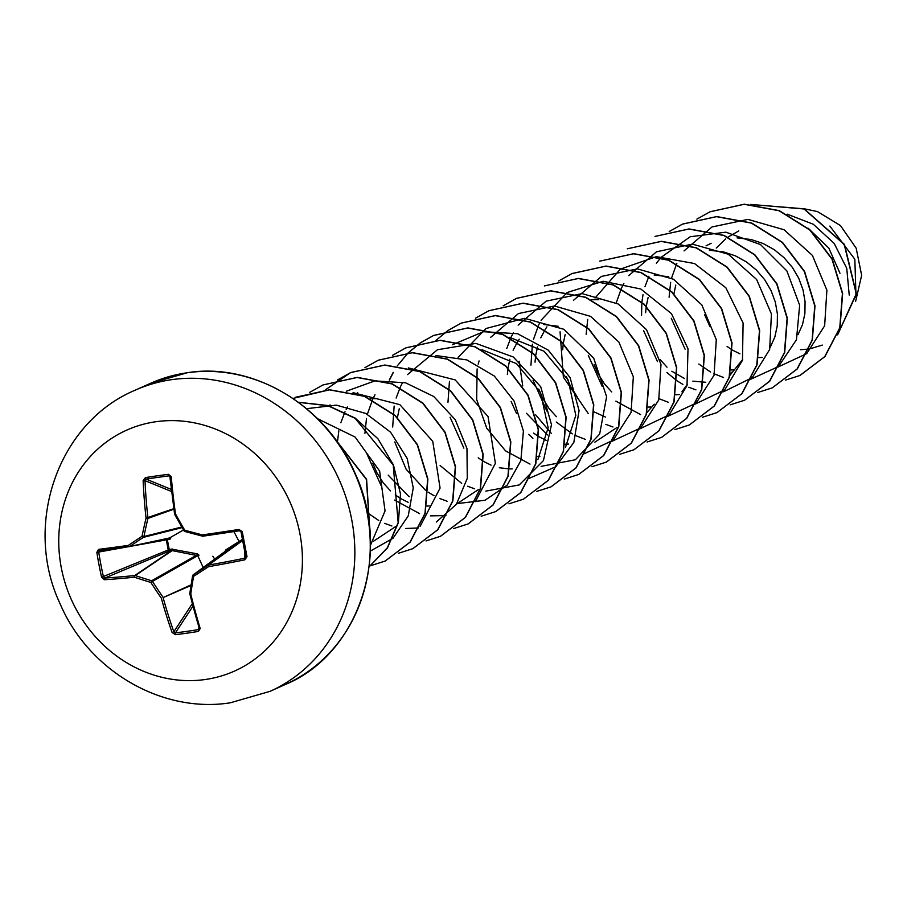 <?xml version="1.0" encoding="UTF-8"?>
<svg xmlns="http://www.w3.org/2000/svg" width="907" height="907" viewBox="0 0 907 907"><rect width="100%" height="100%" fill="white"/><g stroke="black" fill="none" stroke-linecap="round" stroke-linejoin="round"><path stroke-width="1.36" d="M169.824 476.039L168.475 474.316L171.23 476.674A263.892 86.29 81.3 0 0 175.482 513.918A263.846 88.818 57.5 0 0 184.756 530.232A263.846 45.951 12.1 0 0 202.465 534.915A263.892 7.075 -8.8 0 0 239.085 529.473L242.26 531.74A263.064 7.755 79.4 0 0 247.01 556.637L244.867 559.812A263.892 48.797 167.1 0 1 208.531 566.694A263.846 5.657 146.6 0 1 193.565 576.387A263.846 67.435 104.3 0 0 190.765 594.04A263.892 86.29 81.3 0 0 200.198 628.562L198.44 631.397A263.064 117.128 159.1 0 1 186.831 633.188A263.064 117.128 159.1 0 1 175.391 634.662A1.395 0.624 -96.6 0 1 175.436 632.837A261.67 116.515 -20.9 0 0 186.819 631.374A261.67 116.515 -20.9 0 0 198.361 629.594L199.257 628.143A262.497 85.836 -98.7 0 1 189.926 594.028M129.202 546.638A262.497 7.041 171.2 0 1 99.589 550.583L98.727 552.057L96.856 552.34L98.478 549.404A263.892 7.075 -8.8 0 0 128.295 545.424A263.846 36.053 -29.2 0 1 142.036 536.286A263.846 109.146 -72.8 0 1 146.061 518.09A263.892 128.012 -97.4 0 1 143.147 480.653L145.426 477.581A263.064 65.474 -1.5 0 1 156.82 475.88A263.064 65.474 -1.5 0 1 168.475 474.316M197.352 553.86L199.03 555.163L197.737 555.662L171.718 550.526L171.491 549.086L197.352 553.86L196.91 555.027L151.662 580.763A1.395 1.213 60.4 0 1 152.478 581.398L150.845 582.441A263.846 87.662 -171.5 0 1 134.361 577.203A263.892 48.797 167.1 0 1 104.271 579.732L101.607 577.237A263.064 190.368 -94.4 0 1 99.01 564.857A263.064 190.368 -94.4 0 1 96.856 552.34M170.278 476.651L169.042 475.858A261.67 65.134 178.5 0 0 146.118 479.111L145.018 480.653A262.497 127.331 82.6 0 0 147.92 517.897A1.395 1.213 70.4 0 1 147.92 518.43A262.452 108.568 107.2 0 0 143.93 536.536A1.395 1.236 75.9 0 1 143.385 537.363A262.452 35.861 150.8 0 0 129.712 546.456A1.395 1.27 78 0 1 129.327 546.615L169.96 537.874L170.697 538.86L167.33 539.586L169.235 549.563L171.491 549.086M155.993 421.71A131.98 119.701 65.9 0 1 299.911 533.713A131.98 119.701 65.9 0 1 205.175 679.524A131.98 119.701 65.9 0 1 61.257 567.533A131.98 119.701 65.9 0 1 155.993 421.71M175.391 634.662L172.126 632.542A263.892 128.012 -97.4 0 1 161.344 598.212A263.846 130.529 -123.2 0 1 150.845 582.441L151.662 580.763A262.452 87.197 8.5 0 1 135.268 575.56A1.395 0.612 108.4 0 0 134.361 577.203A1.395 0.76 84.1 0 1 134.769 575.526A1.395 1.236 55.9 0 1 135.268 575.56L172.364 550.47L172.647 549.064M798.001 334.706L802.48 324.695L804.894 313.539L805.076 301.748L803.001 289.809L798.704 278.177L792.321 267.327L784.067 257.69L774.215 249.64L763.116 243.507L751.177 239.539L737.062 237.872M770.349 347.075L774.827 337.064L777.242 325.908L777.424 314.117L775.349 302.178L771.052 290.546L764.669 279.696L756.415 270.059L746.563 262.01L735.475 255.876L723.525 251.908L709.421 250.241M730.362 373.423L732.119 372.029M729.874 375.407L742.697 359.444M668.742 276.771L654.117 274.991M681.917 391.813L687.393 384.183M558.134 326.259L543.508 324.468M738.786 230.911L728.049 237.067M725.725 238.813L716.235 248.076M704.682 314.842L709.977 326.69M727.074 346.463L732.334 350.023M732.573 350.17L739.942 353.832M758.524 357.596L762.22 357.471M711.133 243.28L706.054 245.842M675.772 285.07L673.935 293.789M731.087 369.965L733.446 369.909M648.12 297.451L646.283 306.158M646.238 306.441L645.637 312.7M659.979 359.433L667.008 367.188M671.838 371.258L684.638 378.57M692.869 381.155L705.782 382.278M675.579 394.715L679.264 394.579M594.074 364.342L597.94 373.503L604.47 383.922L611.703 391.926M648.131 407.084L650.489 407.016M565.163 334.558L563.326 343.277M563.281 343.56L562.68 349.807M566.422 376.688L570.288 385.872L577.022 396.552M594.074 411.88L605.423 417.05M546.887 326.86L545.266 329.309M545.164 329.49L540.753 337.869M537.522 346.928L535.674 355.646M535.64 355.929L535.028 362.165M538.769 389.069L542.635 398.241L549.166 408.66L556.399 416.664M519.235 339.218L517.614 341.678M517.512 341.86L513.101 350.238M509.87 359.308L508.022 368.015M507.988 368.299L507.376 374.534M511.129 401.45L516.423 413.275M533.588 433.104L538.769 436.618M539.007 436.755L546.377 440.428M565.186 444.192L568.655 444.067M537.534 456.561L539.88 456.504M478.216 457.797L483.476 461.357M483.714 461.504L491.084 465.166M499.303 467.751L509.666 468.93M509.881 468.93L512.228 468.874M399.261 408.785L397.425 417.492M372.856 463.273L376.734 472.468L383.264 482.887L390.498 490.891M395.259 494.916L400.52 498.476M400.758 498.612L408.127 502.285M426.925 506.049L429.272 505.993M787.219 214.165L813.262 224.233L834.157 243.371L846.753 268.325L849.224 295.058M856.049 297.519L854.836 259.243L829.86 226.081M804.441 208.825L817.49 211.592L840.449 225.56L856.185 248.223L861.65 275.331L855.652 301.283M808.194 228.258L828.828 248.099L839.984 273.268M750.837 204.449L804.033 208.984L844.224 244.482L856.242 293.766L837.705 334.66M822.32 345.079L809.271 349.002M809.067 349.036L800.496 349.717M750.713 204.438L804.124 208.825L844.485 244.436L856.457 293.936L837.637 334.842M395.701 526.525L373.616 541.15M478.647 489.406L456.572 504.031M409.216 496.798L388.173 475.121M481.912 349.683L516.468 363.65L540.527 392.436L548.157 427.798L537.874 459.645M509.541 337.291L544.098 351.27L568.156 380.022L575.809 415.372L565.514 447.276M616.907 427.56L594.833 442.185M547.465 434.941L526.423 413.263M777.741 367.154L806.708 353.651L824.656 325.76L826.889 290.183L812.411 255.423L784.079 229.754L747.992 219.392L712.018 226.954L684.037 250.899M676.849 263.268L671.736 277.565M670.658 282.326L669.094 297.19M671.271 318.278L685.08 349.161M698.843 364.036L710.555 372.029M713.877 373.729L723.548 377.493M750.089 379.523L778.455 366.553L796.459 339.751L799.657 305.274L786.879 270.944L760.497 244.561L725.872 232.181L690.216 236.75L660.954 257.452M660.829 257.588L656.385 263.268M648.924 276.216L644.979 286.714M643.006 294.707L641.895 302.144M641.861 302.416L641.544 315.681M643.619 330.636L657.439 361.542M666.894 372.539L677.053 380.827M677.28 380.974L682.903 384.398M688.798 387.278L695.941 389.874M722.437 391.892L723.582 391.711M723.775 391.677L752.3 377.595L769.669 349.467L771.426 313.981L756.642 279.503L728.264 254.209L692.302 244.119L656.543 251.772L628.732 275.637M623.869 283.415L621.873 287.326M621.544 288.007L616.431 302.303M659.128 398.74L668.232 402.232M694.785 404.261L724.704 389.919L742.47 360.283L743.094 323.039L725.849 287.757L694.501 263.529L656.351 256.647L620.377 269.107L595.037 298.029M587.713 319.445L586.137 334.298M588.314 355.385L602.135 386.28M615.887 401.143L640.591 414.601M667.133 416.63L696.111 403.139L714.047 375.249L716.292 339.672L701.814 304.899L673.482 279.243L637.383 268.869L601.42 276.431L573.428 300.376M560.061 331.815L563.36 377.119L588.235 413.513M605.853 424.385L612.985 426.993M639.48 429L669.173 414.862L686.996 385.656L688.016 348.81L671.452 313.629L640.83 289.016L603.132 281.261L567.102 292.53L541.06 320.273M539.733 322.779L538.917 324.434M538.588 325.125L533.486 339.422M532.409 344.184L530.935 365.17M533.021 380.135L546.83 411.018M556.286 422.016L572.306 433.886M575.616 435.587L585.276 439.339M611.84 441.369L640.807 427.877L658.743 399.987L660.988 364.41L646.51 329.649L618.177 303.981L582.09 293.619L546.116 301.169L518.135 325.125M513.339 332.767L511.265 336.803M510.947 337.495L506.752 348.503M528.634 434.385L532.931 438.251M584.187 453.749L613.155 440.246L631.091 412.356L633.335 376.779L618.857 342.007L590.525 316.35L554.426 305.988L518.453 313.55L490.472 337.506M479.077 360.941L478.182 364.161M477.105 368.922L476.674 399.534L486.742 428.229L505.539 450.847L530.028 464.101M541.105 466.379L575.389 459.736L599.663 434.068L606.613 396.688L593.711 358.14L563.848 329.275L524.563 318.3L486.016 328.504L458.103 357.381M449.453 381.303L447.979 402.277M450.065 417.231L463.885 448.137M528.883 478.488L555.787 466.72L573.825 442.457L579.063 410.622L570.095 377.641L548.293 350.147L517.546 333.708L483.51 331.713L452.457 344.739M440.11 465.518L461.697 483.363M467.604 486.243L474.69 488.828M485.812 491.118L519.258 484.928L543.44 460.575L551.49 424.657L540.719 386.767L513.339 357.018L475.88 343.402L437.48 349.728L407.526 374.602M402.685 382.346L400.667 386.291M400.338 386.983L396.121 398.048M394.148 406.041L392.686 427.027M394.76 441.981L406.121 469.225L425.406 490.165M428.195 492.161L434.056 495.744M439.94 498.612L447.083 501.22M458.148 503.487L485.007 500.267L507.217 485.132L520.845 460.688L523.407 431.04L514.167 401.166L494.36 376.054L466.912 359.932L436.006 355.555M375.01 394.76L373.831 396.994M372.686 399.341L367.573 413.637M366.496 418.41L364.931 433.263M367.108 454.339L380.94 485.256M394.624 500.063L419.567 513.623M430.508 515.868L445.927 515.595M475.404 501.65L495.381 463.341L488.057 416.596L455.167 379.908L408.354 367.925M357.675 392.516L356.666 393.672M347.438 406.982L346.179 409.363M345.034 411.721L340.828 422.775M338.855 430.78L337.415 442.174M367.38 512.761L378.752 520.482M384.659 523.362L391.915 525.992M405.803 528.498L418.274 527.965M436.38 522.001L456.402 504.281L467.275 478.374L466.969 448.557L455.269 419.692L433.739 396.495L405.531 382.799L374.863 380.895L346.327 391.223M330.023 404.896L329.014 406.041M319.854 419.238L319.241 420.372M420.111 526.389L440.076 488.091L432.752 441.335L399.862 404.658L353.05 392.674M370.385 551.082L393.048 538.214L408.218 515.958L413.263 487.875L407.164 458.409L390.588 432.208L365.804 413.456L336.384 405.146L306.589 408.683M370.475 545.254L385.044 510.947L379.625 471.039L355.079 437.027L317.631 418.762M233.904 531.593L239.459 542.261M212.816 556.229L214.721 559.052M785.485 380.112L799.872 375.509L824.735 356.632L839.769 327.801L842.41 293.539L832.002 259.175L809.872 230.072L779.102 210.753L744.137 204.29L710.034 211.796L696.871 219.131M757.708 392.504L772.22 387.879L797.083 369.002L812.116 340.17L814.758 305.908L804.35 271.556L782.219 242.441L751.449 223.122L716.485 216.66L682.381 224.165L669.219 231.512M730.18 404.851L744.568 400.248L769.431 381.371L784.464 352.54L787.106 318.289L776.709 283.925L754.567 254.81L723.797 235.491L688.832 229.04L654.956 236.432L689.071 228.927L724.035 235.389L754.794 254.708L776.936 283.823L787.344 318.176L784.691 352.438L769.669 381.269L744.568 400.248M702.528 417.22L716.915 412.628L741.779 393.74L756.812 364.92L759.465 330.658L749.057 296.294L726.915 267.18L696.157 247.86L661.192 241.409L627.304 248.801L661.418 241.307L696.383 247.758L727.142 267.077L749.284 296.192L759.692 330.556L757.05 364.807L742.017 393.638L716.915 412.628M674.876 429.601L689.263 424.998L714.138 406.109L729.16 377.289L731.813 343.027L721.405 308.663L699.263 279.549L668.504 260.23L633.539 253.779L599.663 261.171L633.766 253.677L668.731 260.128L699.49 279.447L721.632 308.561L732.04 342.925L729.398 377.187L714.365 406.007L689.263 424.998M647.099 441.992L661.622 437.367L686.486 418.478L701.519 389.659L704.161 355.397L693.753 321.033L671.611 291.918L640.852 272.61L605.887 266.148L571.773 273.653L558.621 280.989M619.583 454.339L633.97 449.736L658.833 430.848L673.867 402.028L676.509 367.766L666.101 333.402L643.959 304.287L613.2 284.979L578.235 278.517L544.359 285.92L578.462 278.415L613.427 284.877L644.197 304.185L666.328 333.3L676.735 367.664L674.094 401.926L659.06 430.746L633.97 449.736M591.931 466.708L606.318 462.105L631.181 443.217L646.215 414.397L648.856 380.135L638.449 345.771L616.307 316.656L585.548 297.349L550.583 290.886L516.48 298.392L503.204 305.806M564.279 479.077L578.666 474.474L603.529 455.586L618.563 426.766L621.204 392.504L610.796 358.152L588.666 329.037L557.896 309.718L522.942 303.255L488.828 310.761L475.563 318.176M536.627 491.447L551.025 486.844L575.877 467.955L590.911 439.135L593.552 404.873L583.144 370.521L561.014 341.406L530.255 322.087L495.29 315.636L461.187 323.13L448.013 330.477M447.911 330.545L435.882 340.442M508.974 503.816L523.373 499.213L548.236 480.325L563.258 451.505L565.9 417.243L555.492 382.89L533.361 353.775L502.603 334.456L467.638 328.005L433.535 335.499L420.36 342.846M420.258 342.914L408.229 352.812M408.127 352.902L397.323 365.827M393.026 372.709L389.284 380.067M481.198 516.219L495.721 511.582L520.584 492.694L535.606 463.874L538.248 429.612L527.84 395.259L505.709 366.145L474.951 346.837L439.997 340.374L405.882 347.869L392.606 355.283M453.545 528.588L468.069 523.951L492.932 505.063L507.954 476.243L510.596 441.992L500.199 407.628L478.057 378.514L447.298 359.206L412.345 352.744L378.242 360.238L364.954 367.664M426.018 540.935L440.417 536.32L465.28 517.443L480.313 488.612L482.955 454.362L472.547 419.998L450.405 390.883L419.646 371.575L384.693 365.113L350.59 372.607L325.273 389.919M398.366 553.304L412.776 548.69L437.627 529.813L452.661 500.981L455.303 466.731L444.895 432.367L422.753 403.264L391.994 383.944L357.041 377.482L322.937 384.976L309.752 392.323M370.589 565.696L385.124 561.07L409.975 542.182L425.009 513.351L427.651 479.1L417.243 444.736L395.101 415.633L364.342 396.314L329.388 389.851L292.972 398.422M369.149 566.762L387.368 547.771L398.173 522.602L393.219 465.03L355.159 418.354L327.846 405.701L298.494 402.334M370.226 536.173L366.383 479.44L330.035 432.458M799.985 375.464L824.973 356.519L839.995 327.699L842.648 293.437L832.241 259.073L810.098 229.959L779.34 210.651L744.375 204.188L710.147 211.739M772.333 387.833L797.321 368.9L812.343 340.068L814.996 305.806L804.588 271.442L782.446 242.339L751.688 223.02L716.723 216.558L682.608 224.063L669.343 231.478M661.736 437.31L686.712 418.376L701.746 389.557L704.388 355.295L693.98 320.931L671.838 291.816L641.079 272.497L606.114 266.046L572.011 273.54L558.746 280.955M519.133 361.269L522.727 385.906M535.708 414.907L551.297 433.342M606.432 462.048L631.408 443.115L646.442 414.295L649.083 380.033L638.675 345.669L616.545 316.554L585.775 297.247L550.821 290.784L516.593 298.335M578.779 474.418L603.767 455.484L618.789 426.664L621.431 392.402L611.023 358.038L588.892 328.935L558.134 309.616L523.169 303.153L488.952 310.704M551.139 486.787L576.115 467.853L591.137 439.033L593.779 404.771L583.382 370.419L561.24 341.304L530.482 321.985L495.517 315.523L461.3 323.073M523.486 499.156L548.463 480.222L563.485 451.403L566.138 417.141L555.73 382.788L533.588 353.673L502.829 334.354L467.876 327.903L433.761 335.397L420.485 342.812M420.383 342.891L408.365 352.8M393.355 372.437L389.522 379.954M495.834 511.537L520.811 492.592L535.844 463.772L538.486 429.51L528.078 395.157L505.936 366.043L475.177 346.735L440.224 340.272L406.007 347.812M468.182 523.906L493.159 504.961L508.192 476.141L510.834 441.879L500.426 407.526L478.284 378.412L447.536 359.104L412.572 352.642L378.355 360.181M440.541 536.275L465.506 517.33L480.54 488.51L483.182 454.26L472.774 419.896L450.643 390.781L419.884 371.473L384.919 365.011L350.816 372.505L337.427 379.999M412.889 548.644L437.866 529.711L452.888 500.879L455.529 466.629L445.122 432.265L422.991 403.15L392.232 383.842L357.267 377.38L323.051 384.931M385.237 561.014L410.213 542.08L425.236 513.249L427.877 478.998L417.469 444.634L395.339 415.531L364.58 396.212L329.615 389.749L295.399 397.3M369.138 566.818L387.482 547.851L398.366 522.647L400.486 493.964L393.445 464.928L377.868 438.693L355.238 418.138L327.824 405.52L298.38 402.243M370.249 536.819L366.598 479.315L329.524 431.834M224.925 551.558L225.888 549.812L243.099 538.939M203.191 567.533L197.737 555.662L152.478 581.398A262.452 129.837 56.8 0 0 162.931 597.089A1.395 1.213 66.5 0 1 163.124 597.588L191.105 584.834M242.645 540.391A1.395 0.964 -92.6 0 1 242.464 540.504L225.775 550.934L193.191 574.879A262.452 5.635 -33.4 0 0 208.077 565.242A1.395 1.258 54.1 0 1 208.542 565.072A262.497 48.536 -12.9 0 0 244.686 558.213L245.752 556.649A261.67 7.721 -100.6 0 1 241.035 531.887L239.448 530.754A262.497 7.041 171.2 0 1 203.032 536.173L203.021 536.173A1.395 1.281 77.6 0 1 202.522 536.139L202.465 536.139A1.395 1.395 0 0 0 203.009 536.173L239.448 530.754L241.024 531.887L245.774 556.864M99.589 550.583A1.395 0.918 -97.4 0 1 99.555 550.583L129.225 546.626A1.395 0.76 -97.8 0 1 129.225 546.626A1.395 1.395 0 0 0 129.327 546.615L129.327 546.615A1.395 1.27 78 0 1 129.248 546.626A1.395 0.76 -97.8 0 1 128.295 545.424A1.395 0.726 -124 0 0 129.712 546.456L169.337 538.078L183.486 529.971M127.604 546.853L98.727 552.057A261.67 189.359 85.6 0 0 100.87 564.494A261.67 189.359 85.6 0 0 103.455 576.818L104.827 578.031A262.497 48.536 -12.9 0 0 134.769 575.526L171.718 550.526L169.45 551.014A1.395 0.941 67.3 0 1 168.192 549.744L166.298 539.88A1.395 0.964 79.8 0 1 166.616 538.667M191.003 585.468L163.124 597.588A262.497 127.331 82.6 0 0 173.838 631.737L175.436 632.837L192.953 606.193M198.44 631.397L198.361 629.594L199.257 628.143L199.211 628.936M225.73 550.968L193.134 574.913A1.395 1.395 0 0 0 192.579 575.809L192.647 575.707A1.395 1.292 53.7 0 1 193.191 574.879L193.565 576.387L192.579 575.809L189.801 593.393L190.765 594.04L189.869 593.802A1.395 1.304 59.5 0 1 189.846 593.575M184.756 531.423A1.395 1.304 73.8 0 1 184.098 530.844L183.996 530.844A1.395 1.395 0 0 0 184.835 531.479L184.915 531.479A262.452 45.701 -167.9 0 0 202.42 536.105M174.79 514.462A1.395 1.315 65 0 1 174.666 514.099L174.586 514.099A1.395 1.395 0 0 0 174.756 514.575L174.87 514.609A262.452 88.342 -122.5 0 0 184.042 530.754M225.888 549.812A1.395 0.782 -122.5 0 1 225.775 550.934M242.305 539.189A1.395 0.941 -122.2 0 1 242.135 540.583L208.077 565.242L208.531 566.694L208.542 565.072L242.668 540.493M104.271 579.732A1.395 0.907 86.5 0 1 104.827 578.031L169.45 551.014L169.235 549.563L101.607 577.237M167.115 538.554L167.33 539.586L166.298 539.88L131.526 546.15M129.406 546.592L169.337 538.078L169.62 539.234M171.23 476.674L170.437 477.048A262.497 85.836 -98.7 0 0 174.666 514.065M203.021 536.173L202.465 534.915L202.465 536.139L184.835 531.479L184.756 530.232L183.996 530.844L174.756 514.575L175.482 513.918L174.586 514.099L169.802 476.028M171.582 489.531L146.118 479.111A1.395 0.624 -98.9 0 1 145.426 477.581M171.808 491.617L145.018 480.653L143.147 480.653M173.861 508.657L146.061 518.09L147.92 518.43L173.929 509.167M181.774 527.001L143.93 536.536L142.036 536.286A1.395 0.646 -123.3 0 0 143.385 537.363L182.114 527.613M239.085 529.473L239.448 530.754M242.26 531.74L241.024 531.887M247.01 556.637L245.752 556.66M99.555 550.583L99.555 550.583A1.395 0.918 -97.4 0 1 98.478 549.404M244.867 559.812L244.425 549.733M200.198 628.562L199.223 628.347L189.824 593.938A1.395 1.395 0 0 1 189.801 593.393L189.869 593.269A262.452 67.084 -75.7 0 1 192.613 575.922M192.295 603.677L173.838 631.737L172.126 632.542M171.82 379.648A164.983 149.632 65.9 0 1 346.599 499.326A164.983 149.632 65.9 0 1 269.935 691.383L230.265 702.812C161.457 713.662 88.398 670.33 60.168 603.937C22.777 525.266 57.549 422.617 135.188 390.191A164.983 149.632 65.9 0 1 171.82 379.648M150.585 383.298L187.352 372.72C252.634 362.074 326.135 405.168 355.079 473.341C392.901 553.996 358.152 654.627 285.331 684.49A164.983 149.632 -114.1 0 0 362.006 492.433A164.983 149.632 -114.1 0 0 187.227 372.754A164.983 149.632 -114.1 0 0 150.585 383.298L135.188 390.191M198.361 629.594L199.075 627.837M285.331 684.49L269.935 691.383M370.215 398.638L377.607 398.695M591.421 299.673L598.813 299.729M646.918 412.515L654.264 404.182"/></g></svg>

